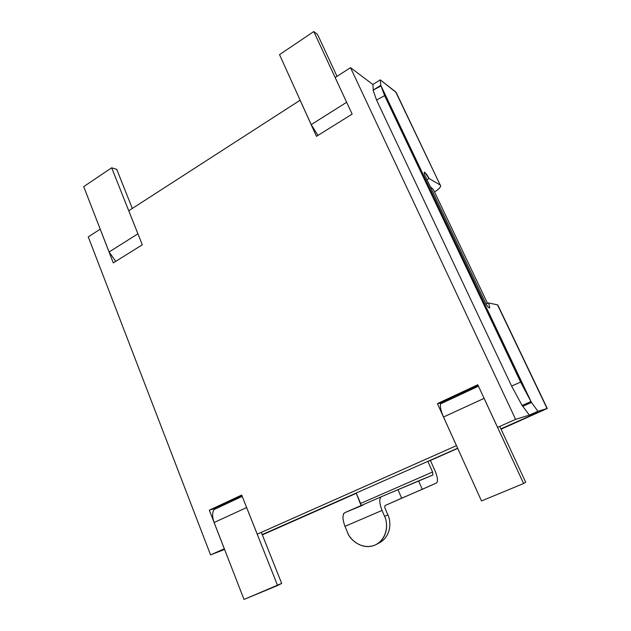<?xml version="1.0" encoding="UTF-8"?>
<svg xmlns="http://www.w3.org/2000/svg" width="631" height="631" viewBox="0 0 631 631"><rect width="100%" height="100%" fill="white"/><g stroke="black" fill="none" stroke-linecap="round" stroke-linejoin="round"><path stroke-width="0.95" d="M485.499 302.825L486.327 303.858L485.499 302.825M487.487 303.274L433.284 189.379L430.255 186.642L433.284 189.379L487.487 303.274L433.3 189.395M224.581 549.443L210.565 554.894L88.261 236.885L100.203 229.179L88.261 236.885L210.565 554.894L224.581 549.443M376.912 544.151L380.248 542.345C391.898 535.104 390.865 520.441 387.876 514.849L384.602 516.395L387.876 514.849L385.336 508.933C384.642 507.127 384.587 505.983 385.155 505.51L401.655 498.206L398.027 489.853L401.655 498.206L422.281 489.317L418.574 480.893L381.384 496.715C379.05 498.553 379.27 503.128 382.047 510.424L384.602 516.395C387.615 522.042 388.657 536.855 376.912 544.151C362.699 551.944 349.109 539.032 347.452 532.225L344.991 526.341L347.452 532.225C349.424 538.716 360.711 550.303 374.696 545.247C388.215 538.945 387.994 522.436 384.602 516.395L382.047 510.424L344.991 526.341C342.357 519.124 342.325 514.557 344.897 512.624C342.325 514.557 342.357 519.124 344.991 526.341L382.047 510.424C379.27 503.128 379.05 498.553 381.384 496.715L344.897 512.624L362.991 505.123L344.897 512.624L381.384 496.715L432.898 475.009L432.566 472.004L360.601 503.459L361.074 505.573L356.215 493.134L263.45 534.22L356.215 493.134L360.601 503.459L432.566 472.004L427.857 461.403L457.641 448.215L262.204 534.567L457.641 448.215L427.857 461.403L432.566 472.004L432.898 475.009L418.574 480.893L422.281 489.317L436.455 483.03C438.166 481.429 437.709 477.415 435.098 470.986L430.421 460.48L427.857 461.403L457.72 448.396L430.421 460.48L435.098 470.986C437.709 477.415 438.166 481.429 436.455 483.03L385.155 505.51C384.587 505.983 384.642 507.127 385.336 508.933L387.876 514.849C391.039 520.536 391.812 536.192 379.199 542.912M537.683 412.532L500.88 428.835L537.683 412.532L515.622 419.363L497.583 427.376L515.622 419.363L537.683 412.532M456.473 445.644L257.219 534.165L456.45 445.652L437.417 403.603L477.785 384.744L497.583 427.376L477.785 384.744L437.417 403.603L456.473 445.644M224.328 548.781L210.565 554.894L224.305 548.789L209.311 510.179L241.689 495.059L257.219 534.165L241.689 495.059L209.311 510.179L213.87 508.807L241.941 495.698L213.87 508.807L209.311 510.179L224.328 548.781M128.756 210.754L300.143 100.203L128.756 210.754L142.291 244.82L113.288 262.89L100.203 229.179L113.288 262.89L142.291 244.82L128.756 210.754M335.171 77.55L350.513 67.643L372.889 84.507L350.513 67.643L515.622 419.363L350.513 67.643L335.171 77.55L352.145 114.108L316.462 136.335L300.104 100.179L316.462 136.335L352.145 114.108L335.171 77.55M478.117 385.446L440.264 403.114L440.612 403.879L440.264 403.114L437.417 403.603L440.264 403.114L478.117 385.446M440.627 403.832L478.464 386.188L440.627 403.832C439.902 406.467 440.864 410.86 443.522 417.012C440.864 410.86 439.902 406.467 440.627 403.832M214.138 509.493L213.87 508.807L214.138 509.493L242.217 496.384L214.154 509.477C212.134 512.467 212.126 516.813 214.122 522.507C212.126 516.813 212.134 512.467 214.154 509.477M137.897 233.825L138.307 234.787L137.897 233.825L109.084 251.982L83.71 186.642L111.671 167.799L137.897 233.825L111.671 167.799L116.719 169.313L111.671 167.799L83.71 186.642L109.084 251.982L115.749 261.352L109.084 251.982L137.897 233.825M132.313 208.459L116.719 169.313L132.313 208.459M279.525 54.645L313.781 31.55L317.543 34.46L337.017 76.359L317.543 34.46L313.781 31.55L347.405 103.91L313.781 31.55L279.525 54.645L311.201 124.622L279.525 54.645M317.906 135.436L311.201 124.622L346.624 102.301L311.201 124.622L317.906 135.436M277.593 585.521L244 599.45L214.122 522.507L244 599.45L281.671 583.423L277.593 585.521L246.626 507.561L277.593 585.521M246.216 506.456L246.626 507.561L214.122 522.507L246.626 507.561L246.216 506.456M281.671 583.423L261.408 532.556L281.671 583.423M481.508 500.959L443.522 417.012L484.08 398.366L523.604 483.504L525.678 482.187L499.862 426.643L525.678 482.187L523.604 483.504L481.508 500.959L523.604 483.504L483.259 396.536L484.08 398.366L443.522 417.012L481.508 500.959M343.477 513.626L343.887 513.445L343.477 513.626M263.45 534.22L262.275 534.733L263.45 534.22M262.33 534.875L356.294 493.308L262.33 534.875M440.604 185.388C440.99 186.981 438.963 189.166 434.507 191.934C439.649 188.637 441.542 186.326 440.186 184.986L396.181 92.497L380.272 79.853L372.889 84.507L380.272 79.853L380.761 85.28L531.452 402.452L522.799 406.332L522.113 405.488L522.799 406.332L531.452 402.452L537.928 411.302L547.282 408.486L501.053 429.206L547.069 408.525L537.928 411.302L529.322 415.119L538.842 412.169L536.689 413.202L500.967 429.025L538.898 412.161L529.322 415.119L537.928 411.302L531.452 402.452L520.622 382.07L384.626 95.66L376.541 100.029L511.631 386.101L520.622 382.07L511.631 386.101L522.113 405.488L530.963 401.568L380.998 85.903L373.118 90.186L376.541 100.029L384.626 95.66L380.998 85.903L384.626 95.66L520.622 382.07L530.963 401.568L522.113 405.488L511.631 386.101L376.541 100.029L373.118 90.186L380.998 85.903L380.761 85.28L373.118 90.186L380.761 85.28L531.452 402.452L380.761 85.28L380.272 79.853L395.692 91.921L396.394 93.396M440.186 184.986L428.993 178.478L426.935 179.654L428.993 178.478C427.605 175.45 426.051 173.344 424.34 172.168C424.032 173.02 424.379 174.416 425.373 176.364L485.231 302.273C486.548 305.183 487.976 307.116 489.522 308.086C489.837 306.942 489.411 305.215 488.236 302.904L486.107 303.968L488.236 302.904C489.53 305.483 489.908 307.21 489.364 308.094C487.771 306.808 486.398 304.868 485.231 302.273L425.373 176.364C424.119 173.872 423.914 172.508 424.742 172.271L428.993 178.478L440.186 184.986L395.692 91.921L440.186 184.986M522.799 406.332L529.322 415.119L522.799 406.332M372.889 84.507L373.284 89.973L372.889 84.507M547.282 408.486L497.804 305.002L547.069 408.525L497.488 304.836L488.236 302.904L497.488 304.836L497.764 305.404"/></g></svg>
